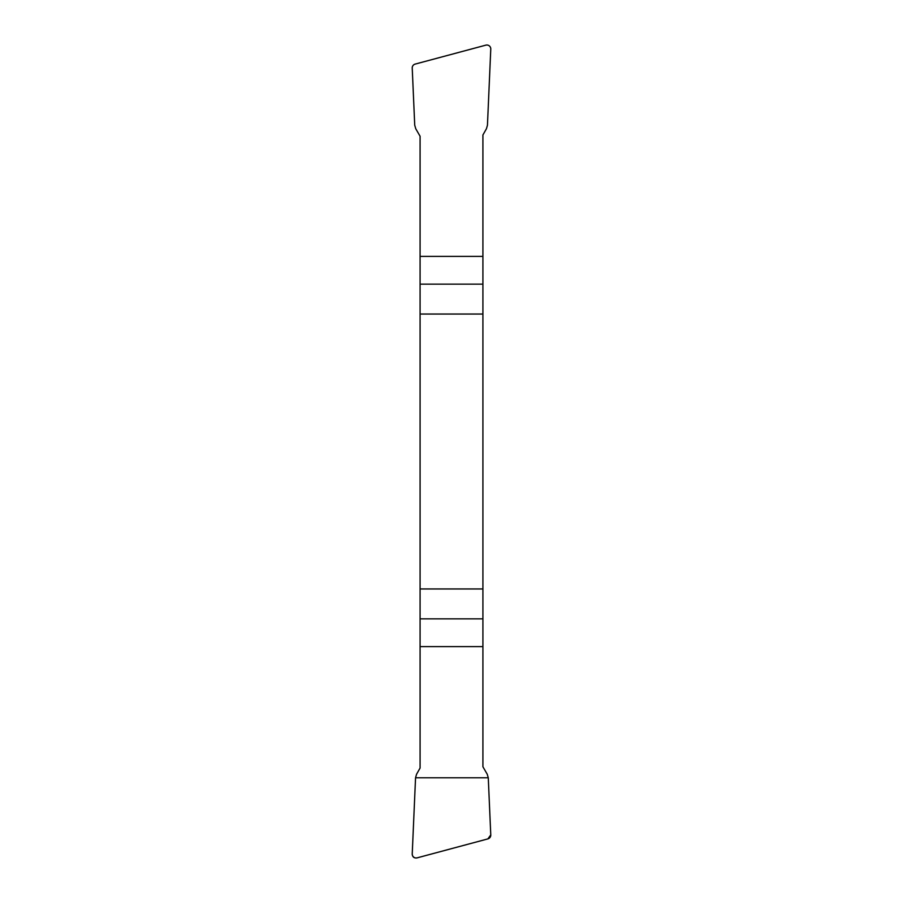 <?xml version="1.0" encoding="UTF-8"?>
<svg xmlns="http://www.w3.org/2000/svg" width="903" height="903" viewBox="0 0 903 903"><rect width="100%" height="100%" fill="white"/><g stroke="black" fill="none" stroke-linecap="round" stroke-linejoin="round"><path stroke-width="1.35" d="M420.087 314.041L482.913 314.041L482.913 134.976L486.435 128.745L487.451 125.224L490.769 49.123A3.951 3.928 115 0 0 485.848 45.15L415.132 64.102A3.939 3.928 58.9 0 0 412.231 68.064L414.725 125.178L415.764 128.768L420.087 136.24L420.087 768.024L416.565 774.255L415.549 777.776L412.231 853.877A3.951 3.928 -65 0 0 417.152 857.85L487.868 838.898A3.939 3.928 -121.1 0 0 490.769 834.936L488.275 777.822L487.236 774.232L482.913 766.76L482.913 588.959L420.087 588.959M482.913 314.041L482.913 588.959M490.769 834.936L487.857 838.898L417.175 857.85C414.059 858.347 412.411 857.026 412.231 853.877L415.549 777.776L488.275 777.776L490.769 834.936M482.913 646.627L420.087 646.627M420.087 618.86L482.913 618.86M482.913 284.14L420.087 284.14M420.087 256.373L482.913 256.373"/></g></svg>
